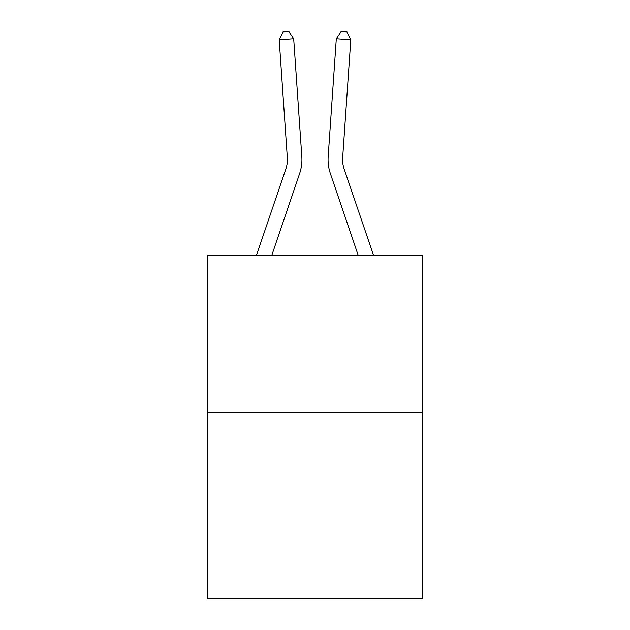 <?xml version="1.0" encoding="UTF-8"?>
<svg xmlns="http://www.w3.org/2000/svg" width="630" height="630" viewBox="0 0 630 630"><rect width="100%" height="100%" fill="white"/><g stroke="black" fill="none" stroke-linecap="round" stroke-linejoin="round"><path stroke-width="0.94" d="M422.509 412.54L422.509 255.63L207.49 255.63L207.49 598.5L422.509 598.5L422.509 412.54L207.49 412.54M256.347 255.63L285.847 168.998A29.059 29.059 0 0 0 287.327 157.634L279.2 39.737L293.69 38.737L301.825 156.634A43.588 43.588 0 0 1 299.596 173.675L271.695 255.63M373.653 255.63L344.153 168.998A29.059 29.059 0 0 1 342.673 157.634L350.8 39.737L336.31 38.737L328.175 156.634A43.588 43.588 0 0 0 330.404 173.675L358.305 255.63M285.847 168.998A29.059 29.059 0 0 0 287.327 157.634A29.059 29.059 0 0 1 285.847 168.998A29.059 29.059 0 0 0 287.327 157.634A29.059 29.059 0 0 1 285.847 168.998A29.059 29.059 0 0 0 287.327 157.634A29.059 29.059 0 0 1 285.847 168.998A29.059 29.059 0 0 0 287.327 157.634A29.059 29.059 0 0 1 285.847 168.998A29.059 29.059 0 0 0 287.327 157.634A29.059 29.059 0 0 1 285.847 168.998A29.059 29.059 0 0 0 287.327 157.634A29.059 29.059 0 0 1 285.847 168.998A29.059 29.059 0 0 0 287.327 157.634A29.059 29.059 0 0 1 285.847 168.998A29.059 29.059 0 0 0 287.327 157.634A29.059 29.059 0 0 1 285.847 168.998A29.059 29.059 0 0 0 287.327 157.634A29.059 29.059 0 0 1 285.847 168.998A29.059 29.059 0 0 0 287.327 157.634A29.059 29.059 0 0 1 285.847 168.998A29.059 29.059 0 0 0 287.327 157.634A29.059 29.059 0 0 1 285.847 168.998A29.059 29.059 0 0 0 287.327 157.634A29.059 29.059 0 0 1 285.847 168.998A29.059 29.059 0 0 0 287.327 157.634A29.059 29.059 0 0 1 285.847 168.998A29.059 29.059 0 0 0 287.327 157.634A29.059 29.059 0 0 1 285.847 168.998A29.059 29.059 0 0 0 287.327 157.634A29.059 29.059 0 0 1 285.847 168.998A29.059 29.059 0 0 0 287.327 157.634A29.059 29.059 0 0 1 285.847 168.998A29.059 29.059 0 0 0 287.327 157.634A29.059 29.059 0 0 1 285.847 168.998A29.059 29.059 0 0 0 287.327 157.634A29.059 29.059 0 0 1 285.847 168.998A29.059 29.059 0 0 0 287.327 157.634A29.059 29.059 0 0 1 285.847 168.998A29.059 29.059 0 0 0 287.327 157.634A29.059 29.059 0 0 1 285.847 168.998A29.059 29.059 0 0 0 287.327 157.634A29.059 29.059 0 0 1 285.847 168.998A29.059 29.059 0 0 0 287.327 157.634A29.059 29.059 0 0 1 285.847 168.998A29.059 29.059 0 0 0 287.327 157.634A29.059 29.059 0 0 1 285.847 168.998A29.059 29.059 0 0 0 287.327 157.634A29.059 29.059 0 0 1 285.847 168.998A29.059 29.059 0 0 0 287.327 157.634M336.31 38.737L328.175 156.634L336.31 38.737L328.175 156.634L336.31 38.737L328.175 156.634L336.31 38.737L328.175 156.634L336.31 38.737L328.175 156.634L336.31 38.737L328.175 156.634L336.31 38.737L328.175 156.634L336.31 38.737L328.175 156.634L336.31 38.737L328.175 156.634L336.31 38.737L328.175 156.634L336.31 38.737L328.175 156.634L336.31 38.737L328.175 156.634L336.31 38.737L328.175 156.634L336.31 38.737L328.175 156.634L336.31 38.737L328.175 156.634L336.31 38.737L328.175 156.634L336.31 38.737L328.175 156.634L336.31 38.737L328.175 156.634L336.31 38.737L328.175 156.634L336.31 38.737L328.175 156.634L336.31 38.737L328.175 156.634L336.31 38.737L328.175 156.634L336.31 38.737L328.175 156.634L336.31 38.737L328.175 156.634L336.31 38.737L328.175 156.634L336.31 38.737L341.176 31.5L346.973 31.902L350.8 39.737M344.153 168.998A29.059 29.059 0 0 1 342.673 157.634A29.059 29.059 0 0 0 344.153 168.998A29.059 29.059 0 0 1 342.673 157.634A29.059 29.059 0 0 0 344.153 168.998A29.059 29.059 0 0 1 342.673 157.634A29.059 29.059 0 0 0 344.153 168.998A29.059 29.059 0 0 1 342.673 157.634A29.059 29.059 0 0 0 344.153 168.998A29.059 29.059 0 0 1 342.673 157.634A29.059 29.059 0 0 0 344.153 168.998A29.059 29.059 0 0 1 342.673 157.634A29.059 29.059 0 0 0 344.153 168.998A29.059 29.059 0 0 1 342.673 157.634A29.059 29.059 0 0 0 344.153 168.998A29.059 29.059 0 0 1 342.673 157.634A29.059 29.059 0 0 0 344.153 168.998A29.059 29.059 0 0 1 342.673 157.634A29.059 29.059 0 0 0 344.153 168.998A29.059 29.059 0 0 1 342.673 157.634A29.059 29.059 0 0 0 344.153 168.998A29.059 29.059 0 0 1 342.673 157.634M279.2 39.737L283.027 31.902L288.823 31.5L293.69 38.737"/></g></svg>
